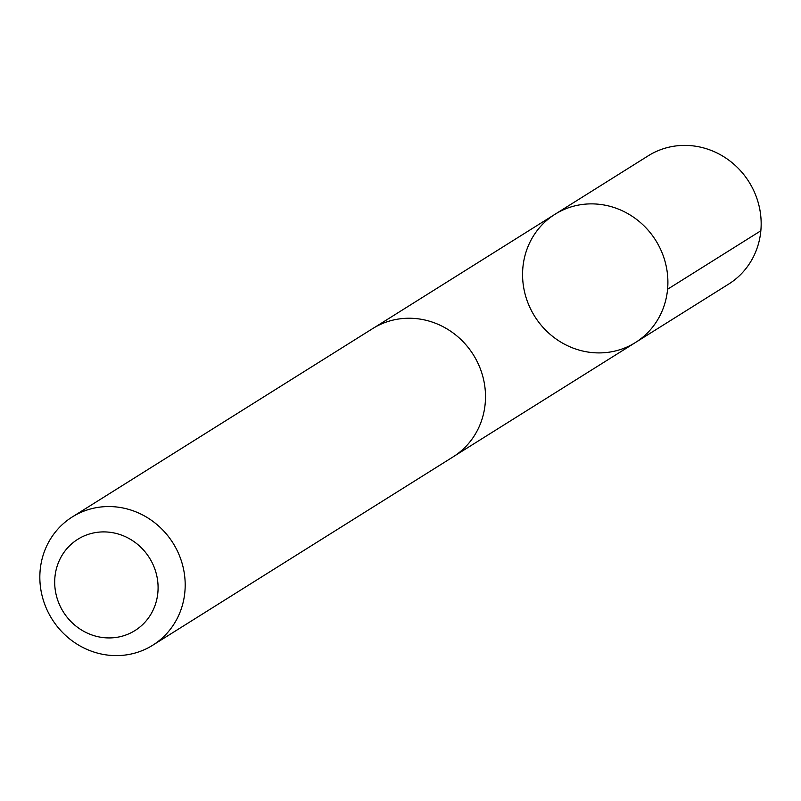 <?xml version="1.0" encoding="UTF-8"?>
<svg xmlns="http://www.w3.org/2000/svg" width="801" height="801" viewBox="0 0 801 801"><rect width="100%" height="100%" fill="white"/><g stroke="black" fill="none" stroke-linecap="round" stroke-linejoin="round"><path stroke-width="1.2" d="M625.711 212.465A75.694 71.439 57.9 0 1 667.684 276.555A75.694 71.439 57.9 0 1 635.433 342.528A75.694 71.439 57.9 0 1 534.708 316.345A75.694 71.439 57.9 0 1 555.013 214.267A75.694 71.439 57.9 0 1 625.711 212.465A75.694 71.439 57.9 0 1 667.684 276.555A75.694 71.439 57.9 0 1 635.433 342.528L728.7 284.065A75.705 71.449 -122.1 0 0 760.95 218.082A75.705 71.449 -122.1 0 0 718.978 153.982A75.705 71.449 -122.1 0 0 648.259 155.784L555.013 214.267A75.694 71.439 57.9 0 1 625.711 212.465M152.731 645.226L453.046 456.91A75.705 71.449 -122.1 0 0 473.361 354.813A75.705 71.449 -122.1 0 0 372.605 328.63L72.29 516.945A75.705 71.449 -122.1 0 0 40.05 582.928A75.705 71.449 -122.1 0 0 82.022 647.018A75.705 71.449 -122.1 0 0 152.731 645.226A75.705 71.449 -122.1 0 0 173.046 543.128A75.705 71.449 -122.1 0 0 72.29 516.945M84.706 631.819A53.847 50.823 -122.1 0 0 157.877 582.868A53.847 50.823 -122.1 0 0 76.596 540.064A53.847 50.823 -122.1 0 0 84.706 631.819M667.573 289.251L760.84 230.778M454.998 455.639L635.433 342.528M374.598 327.429L555.013 214.267"/></g></svg>
